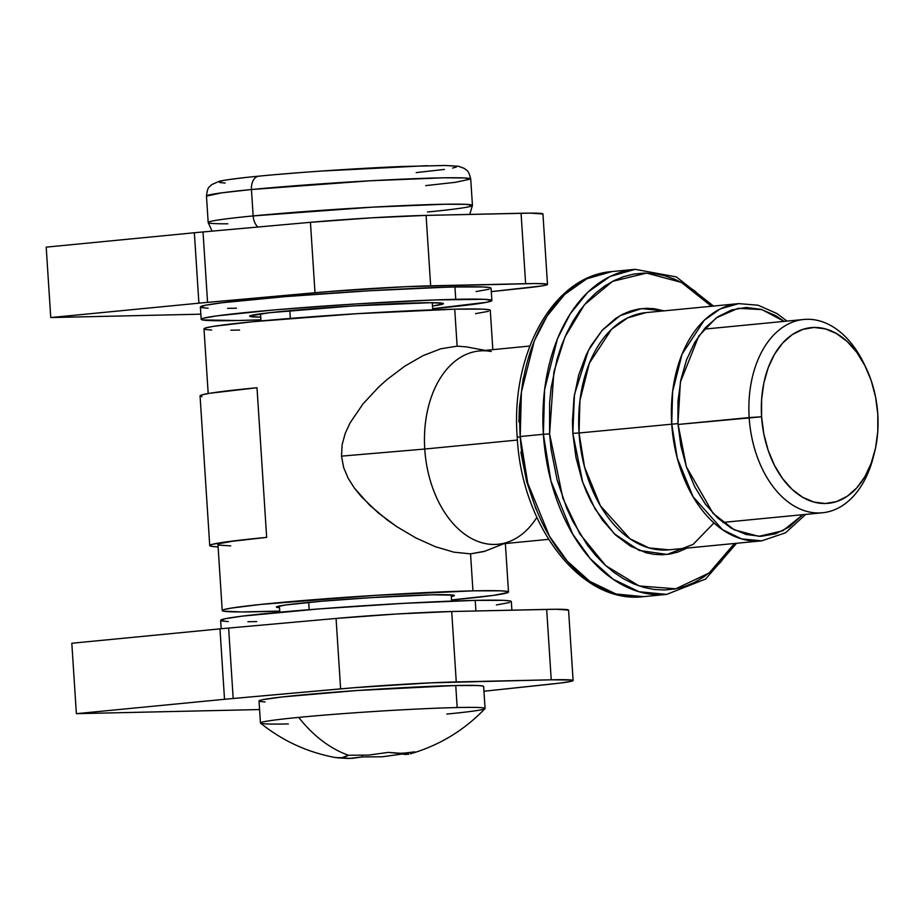 <?xml version="1.0" encoding="UTF-8"?>
<svg xmlns="http://www.w3.org/2000/svg" width="924" height="924" viewBox="0 0 924 924"><rect width="100%" height="100%" fill="white"/><g stroke="black" fill="none" stroke-linecap="round" stroke-linejoin="round"><path stroke-width="1.39" d="M547.493 284.407L542.942 213.987A88.265 3.246 176.3 0 0 521.067 213.259L426.091 215.396L430.653 285.816A88.265 3.246 -3.7 0 0 315.003 292.735L310.441 222.314L371.067 217.868L426.091 215.396A88.265 3.246 176.3 0 0 310.441 222.314L203.014 231.947L207.565 302.367L203.014 231.947L310.441 222.314L315.003 292.735L207.565 302.367A88.265 3.246 -3.7 0 0 198.903 303.176L194.352 232.756A88.265 3.246 -3.7 0 1 203.014 231.947A88.265 3.246 176.3 0 0 194.352 232.756L46.2 247.135L194.352 232.756L198.903 303.176L50.751 317.556L46.2 247.135L50.751 317.556L200.843 314.183L50.751 317.556L198.903 303.176A88.265 3.246 -3.7 0 1 207.565 302.367L328.909 291.557L405.809 286.694L534.984 283.553L546.107 283.934L547.493 284.43L546.015 285.112L541.707 285.955L491.279 291.626L525.271 288.022A88.265 3.246 -3.7 0 0 547.493 284.407A88.265 3.246 -3.7 0 0 525.617 283.691L430.653 285.816L426.091 215.396L530.434 213.132L542.942 214.01M521.067 213.259L525.617 283.691L521.067 213.259M71.818 643.254L76.369 713.674L259.575 709.563L76.369 713.674L224.52 699.295A88.265 3.246 -3.7 0 1 233.183 698.498L354.527 687.675L431.427 682.813L551.235 679.81L571.725 680.052L573.111 680.549L571.633 681.231L560.337 683.055L483.957 691.244L550.889 684.141A88.265 3.246 -3.7 0 0 573.111 680.538A88.265 3.246 -3.7 0 0 551.235 679.81L456.26 681.935L451.709 611.515L556.052 609.251L568.56 610.129A88.265 3.246 176.3 0 0 546.673 609.39L551.235 679.81L546.673 609.39L451.709 611.515A88.265 3.246 176.3 0 0 336.059 618.445L396.685 613.986L451.709 611.515L456.26 681.935A88.265 3.246 -3.7 0 0 340.621 688.865L233.183 698.498L228.632 628.066L336.059 618.445L340.621 688.865L336.059 618.445L228.632 628.066A88.265 3.246 176.3 0 0 219.97 628.874A88.265 3.246 -3.7 0 1 228.632 628.066L233.183 698.498A88.265 3.246 -3.7 0 0 224.52 699.295L76.369 713.674L71.818 643.254L219.97 628.874L224.52 699.295L219.97 628.874L71.818 643.254M511.018 601.963L510.083 600.97L503.603 600.357L475.225 600.381L475.906 610.972L475.225 600.381A145.645 5.359 176.3 0 0 314.599 609.263A145.645 5.359 176.3 0 0 220.64 620.374L221.183 628.759M511.884 610.163L511.33 601.582A145.645 5.359 176.3 0 0 475.225 600.381L403.557 603.36L319.219 608.904L242.527 616.112L225.583 618.653L220.72 620.535M221.887 620.986L228.367 621.586M247.875 621.736L256.745 621.575M496.361 604.931L509.39 602.587M419.346 302.853A97.101 3.569 -3.7 0 1 443.416 303.661A97.101 3.569 -3.7 0 1 432.501 306.017L443.208 303.915L442.573 303.245L430.411 302.714L352.818 305.936L269.623 312.705L249.827 315.939L250.45 316.597L260.741 317.128A97.101 3.569 -3.7 0 1 249.619 316.193A97.101 3.569 -3.7 0 1 312.266 308.789A97.101 3.569 -3.7 0 1 419.346 302.853M490.76 288.577L489.812 287.595L483.333 286.983L454.954 286.994A145.645 5.359 176.3 0 0 294.34 295.888A145.645 5.359 176.3 0 0 200.381 306.999L201.178 319.323A145.645 5.359 -3.7 0 1 295.137 308.212A145.645 5.359 -3.7 0 1 455.751 299.318L454.954 286.994L445.033 287.26L369.346 290.771L285.689 296.581L222.268 302.737L205.313 305.278L200.45 307.161M491.857 300.519L491.06 288.196A145.645 5.359 176.3 0 0 454.954 286.994L455.751 299.318A145.645 5.359 -3.7 0 1 491.857 300.519A145.645 5.359 -3.7 0 1 432.675 308.685L486.925 302.24L491.776 300.369L484.13 299.307L434.95 299.942L355.971 303.95L273.804 309.967L216.135 315.962L203.107 318.306L201.247 319.485L202.425 319.935L237.272 320.524A145.645 5.359 -3.7 0 1 201.178 319.323M237.272 320.524L260.915 319.796A145.645 5.359 -3.7 0 1 237.272 320.524M201.628 307.611L208.108 308.212M227.604 308.362L236.475 308.2M476.091 291.557L489.131 289.212M469.738 214.414L472.441 205.428L465.765 204.343L444.894 204.239L372.349 207.161L253.153 215.927A13.236 8.709 84.5 0 0 257.958 227.027A13.236 8.709 -95.5 0 1 253.153 215.927A132.409 4.874 176.3 0 0 208.177 222.488A132.409 4.874 -3.7 0 1 253.153 215.927A132.409 4.874 -3.7 0 1 394.675 206.006A132.409 4.874 -3.7 0 1 472.441 205.428A132.409 4.874 -3.7 0 1 427.466 212.012M227.858 223.804A132.409 4.874 -3.7 0 1 208.177 222.522L206.468 196.107L221.679 192.839L251.444 189.524L253.153 215.927L251.444 189.524A132.409 4.874 176.3 0 0 206.468 196.107C207.773 185.77 209.147 187.815 211.481 184.742L219.219 181.277C226.114 179.73 239.328 178.02 258.882 176.149C297.366 172.372 358.674 168.237 401.975 166.505L444.883 165.488L458.443 166.262L464.391 168.445C467.094 171.194 468.179 169.057 470.732 179.025A132.409 4.874 176.3 0 0 392.966 179.602A132.409 4.874 176.3 0 0 251.444 189.524A13.236 8.709 -95.5 0 1 258.847 176.149A13.236 8.709 -95.5 0 1 259.309 176.126A13.236 8.709 84.5 0 0 258.847 176.149A13.236 8.709 84.5 0 0 251.444 189.524L370.639 180.757L443.185 177.824L464.067 177.928L470.732 179.025L455.532 182.294L425.756 185.608M289.836 310.683L290.332 318.422L289.836 310.683M308.697 602.413L309.17 609.701L308.697 602.413M416.193 172.603L444.421 169.415M452.621 168.076L456.41 166.978L455.648 166.17L450.346 165.673M427.131 165.685L322.187 171.009M299.48 172.673L278.251 174.393M243.382 177.778L231.081 179.302M222.869 180.642L219.08 181.739L219.854 182.548L225.156 183.044M873.654 455.728A97.101 63.825 -95.5 0 1 822.452 512.774A97.101 63.825 -95.5 0 1 749.168 417.567A97.101 63.825 84.5 0 0 804.538 510.718A97.101 63.825 84.5 0 0 873.088 457.992L874.243 453.545A88.265 58.027 -95.5 0 1 811.942 501.478A88.265 58.027 -95.5 0 1 761.595 416.793L678.008 424.463L749.168 417.567A97.101 63.825 -95.5 0 1 803.695 319.485A97.101 63.825 -95.5 0 1 864.922 365.638M865.915 367.648L863.917 363.502A97.101 63.825 84.5 0 0 789.408 323.458A97.101 63.825 84.5 0 0 749.168 417.567L761.595 416.793A88.265 58.027 -95.5 0 1 798.174 331.242A88.265 58.027 -95.5 0 1 865.915 367.648A88.265 58.027 -95.5 0 1 877.8 414.183L875.571 397.031L871.193 380.596L864.841 365.5L856.756 352.321L847.239 341.568L836.67 333.656L825.444 328.898L814.009 327.454L802.783 329.406L792.203 334.661L782.686 343.023L774.589 354.158L768.225 367.66L763.836 383.01L761.595 399.595L761.595 416.793L763.825 433.933L768.191 450.381L774.543 465.477L782.64 478.655L792.145 489.397L802.725 497.308L813.94 502.079L825.386 503.511L836.613 501.57L847.192 496.315L856.71 487.953L864.806 476.807L871.17 463.305L875.559 447.967L877.788 431.381L877.8 414.183A88.265 58.027 -95.5 0 1 874.243 453.545M536.867 517.382A97.101 63.825 -95.5 0 1 509.655 541.429A97.101 63.825 -95.5 0 1 424.751 449.041L517.428 440.043L424.751 449.041A97.101 63.825 84.5 0 0 498.036 544.248L548.59 539.339M484.904 551.201L470.547 553.857L472.938 590.852L374.67 595.414L260.845 604.423L231.37 608.084L224.116 609.551L222.291 610.706L223.446 611.145L241.418 611.942L279.741 611.064A143.439 5.278 -3.7 0 1 257.773 611.734A143.439 5.278 -3.7 0 1 222.222 610.545A143.439 5.278 -3.7 0 1 314.749 599.607A143.439 5.278 -3.7 0 1 472.938 590.852L470.547 553.857L453.903 552.171L435.343 546.696L415.973 537.987L396.673 526.588L387.341 520.039L369.75 505.312L354.342 488.034L348.163 478.251L343.647 467.556L341.51 456.133L424.751 449.041L341.51 456.133L343.647 467.556L348.163 478.251L354.342 488.034L361.642 496.997L378.355 512.97L396.673 526.588L415.973 537.987L435.343 546.696L453.903 552.171L470.547 553.857L484.095 551.513L503.984 543.67M276.392 607.045A89.154 3.28 -3.7 0 0 279.533 607.703L276.576 606.814L285.551 604.989L320.847 601.316L371.148 597.632L432.224 594.802A89.154 3.28 -3.7 0 1 454.331 595.541A89.154 3.28 -3.7 0 1 451.293 596.592L454.134 595.772L453.557 595.16L432.224 594.802A89.154 3.28 -3.7 0 0 333.911 600.242A89.154 3.28 -3.7 0 0 276.392 607.045L276.392 607.033M218.099 546.904A158.882 5.844 -3.7 0 1 209.736 545.587A158.882 5.844 -3.7 0 1 266.666 537.387L256.999 387.745L266.666 537.387A143.439 5.278 176.3 0 0 217.948 544.525L222.222 610.545M492.827 349.642L490.286 310.349A143.439 5.278 176.3 0 0 454.724 309.17L457.126 346.165L440.794 348.787L423.042 355.648L404.885 366.1L387.168 379.441L378.759 386.994L363.097 403.8L350.092 422.857L345.218 433.402L342.146 444.583L341.51 456.133L342.146 444.583L345.218 433.402L350.092 422.857L363.097 403.8L378.759 386.994L387.168 379.441L404.885 366.1L423.042 355.648L440.794 348.787L457.126 346.165L454.724 309.17A143.439 5.278 176.3 0 0 296.535 317.925A143.439 5.278 176.3 0 0 203.996 328.863L208.189 393.543M485.227 350.381L466.054 346.835L457.126 346.165L466.112 346.847M472.938 590.852A143.439 5.278 -3.7 0 1 508.5 592.03A143.439 5.278 -3.7 0 1 451.513 599.953L493.762 595.333L508.2 592.411L507.264 591.429L500.889 590.84L472.938 590.852M489.986 310.73L489.05 309.748L482.674 309.147L454.724 309.17L356.456 313.721L252.726 321.725L213.155 326.391L205.902 327.87L204.077 329.025M205.232 329.464L211.608 330.064M230.815 330.203L239.559 330.041M475.548 313.652L488.38 311.342M201.998 396.708L200.081 395.83L202.83 394.652L210.187 393.208L256.999 387.745A158.882 5.844 176.3 0 0 200.058 395.934L209.736 545.587M230.723 545.876L219.173 545.125L218.249 544.155L219.854 543.531L232.686 541.221L266.666 537.387L231.589 541.187L212.508 544.294L209.76 545.472L211.677 546.361L218.214 546.916M529.833 346.05L479.29 350.958A97.101 63.825 84.5 0 0 424.751 449.041A97.101 63.825 -95.5 0 1 491.233 351.49M288.346 723.919A112.543 4.146 -3.7 0 1 260.452 722.995A112.543 4.146 -3.7 0 1 298.671 717.394A112.543 4.146 -3.7 0 1 457.172 707.541L455.751 685.527A112.543 4.146 176.3 0 0 331.635 692.399A112.543 4.146 176.3 0 0 259.02 700.981L260.452 722.995M405.428 754.458L402.113 754.053L382.247 756.779L362.208 756.929L352.229 758.361L337.583 757.865L348.879 758.512L362.208 756.929L362.116 755.439L362.208 756.929L382.247 756.779L402.113 754.053L402.067 753.372L402.113 754.053L408.731 754.203L405.428 754.458M410.36 753.845L410.568 753.776C439.397 745.368 464.206 730.318 484.984 708.639A112.543 4.146 176.3 0 0 457.172 707.541A112.543 4.146 176.3 0 0 298.671 717.394A165.558 108.836 84.5 0 0 348.44 755.255L368.468 755.104L388.334 752.39L398.475 753.372L408.547 752.898M414.761 751.87L401.836 753.372L388.334 752.39L368.468 755.104L348.44 755.255A165.558 108.836 -95.5 0 1 298.671 717.394A112.543 4.146 176.3 0 0 260.545 723.146C282.79 741.06 307.958 752.563 336.047 757.657M345.241 756.791L348.44 755.255L341.984 757.68L345.241 756.791M338.692 757.923L341.984 757.68L335.377 757.53M485.065 708.465L483.645 686.463A112.543 4.146 176.3 0 0 455.751 685.527L457.172 707.541A112.543 4.146 -3.7 0 1 485.065 708.465A112.543 4.146 -3.7 0 1 446.835 714.067M264.992 701.928L259.99 701.455L259.263 700.692L262.843 699.653L282.213 696.95L356.641 690.551L455.751 685.527L477.673 685.516L482.674 685.989L483.402 686.751M668.999 549.826L648.925 547.897L629.902 538.727L600.404 505.763L584.569 467.082L579.048 432.986L677.95 423.608L680.399 382.062L698.821 335.978L716.204 317.914L738.114 308.304L761.884 309.598L784.13 321.379L775.559 315.534L760.972 309.344L746.095 307.473L731.496 310.002L717.752 316.828L705.37 327.697L694.848 342.192L686.578 359.748L680.873 379.683L677.962 401.247L677.95 423.608L680.849 445.899L686.532 467.267L694.802 486.89L705.312 504.03L717.682 518.006L731.427 528.285L746.014 534.476L760.891 536.347L775.479 533.818L789.235 526.98L802.887 514.668L782.847 530.746L758.847 536.347L734.384 529.902L713.051 513.374L686.393 466.839L677.95 423.608L579.048 432.986A119.161 78.332 84.5 0 1 645.98 312.612L627.65 317.879L611.572 329.233L589.35 363.213L579.926 400.531L579.048 432.986L572.834 433.368L574.451 394.571L588.415 350.404L602.032 330.457L620.143 315.627L641.556 308.616L664.09 310.857L654.227 308.72L646.211 308.304L638.276 309.078L630.491 311.03L622.938 314.137L615.684 318.387L602.356 330.087L591.025 345.692L586.243 354.77L578.678 375.063L574.023 397.516L572.441 421.286L572.834 433.368L579.048 432.986A119.161 78.332 84.5 0 0 668.999 549.826L761.688 540.84A119.161 78.332 -95.5 0 1 671.736 423.989L677.257 458.085L693.092 496.777L722.591 529.729L741.614 538.9L761.688 540.84L785.527 532.802L805.751 514.391M543.381 434.28L550.947 481L572.649 534.014L590.517 558.939L613.062 579.186L639.142 591.753L666.643 594.398A163.305 107.346 -95.5 0 1 543.381 434.28L520.212 436.532A163.305 107.346 84.5 0 0 643.462 596.65L615.962 593.993L589.893 581.439L567.336 561.18L549.468 536.267L527.777 483.252L520.212 436.532L543.381 434.28A163.305 107.346 -95.5 0 1 635.1 269.323L609.967 276.542L587.941 292.1L570.316 313.698L557.484 338.669L544.582 389.812L543.381 434.28L549.595 433.887L543.381 434.28M734.453 543.485L709.158 572.995L675.756 588.796L639.154 585.966L605.694 565.604L579.868 533.933L562.878 498.325L549.595 433.887L551.097 449.411L557.068 479.787L566.77 508.304L572.915 521.529L587.468 545.241L595.749 555.52L604.596 564.599L613.917 572.395L623.619 578.828L633.621 583.852L643.82 587.41L654.123 589.454L664.425 589.997L674.624 589.004L684.638 586.486L694.34 582.49L703.672 577.026L712.519 570.177L720.801 561.988L734.453 543.485M736.578 543.277L705.624 579.036L666.643 594.398L643.462 596.65C580.769 604.504 521.425 525.594 517.209 436.971C510.602 354.077 552.933 275.883 611.931 271.575A163.305 107.346 84.5 0 0 520.212 436.532L521.402 392.053L534.315 340.91L547.135 315.95L564.772 294.352L586.798 278.782L611.931 271.575L635.1 269.323L676.31 276.911L713.559 306.063M711.434 306.26L694.444 290.702L684.742 284.257L674.739 279.233L664.529 275.687L654.238 273.631L643.936 273.1L633.737 274.093L623.723 276.599L614.01 280.596L604.689 286.059L595.841 292.908L587.56 301.108L579.914 310.556L572.984 321.159L566.839 332.836L561.526 345.472L557.114 358.928L551.12 387.791L549.607 402.933L549.595 433.887L553.88 371.91L564.922 337.052L584.43 304.724L612.554 281.346L646.592 273.088L681.346 282.374L711.434 306.26M687.11 548.071L677.87 552.055L670.085 554.007L662.15 554.781L654.134 554.365L646.13 552.771L630.411 546.096L615.615 535.031L602.298 519.981L590.967 501.524L586.197 491.245L582.074 480.388L575.952 457.38L572.834 433.368L582.709 482.224L595.264 509.32L614.345 533.829L639.304 550.461L667.093 554.446L693.139 544.386L713.571 523.331M520.859 452.125L526.668 481.658L536.093 509.39M523.319 377.916L519.404 406.941L518.907 421.933M671.736 423.989A119.161 78.332 -95.5 0 1 738.669 303.626L720.339 308.882L704.261 320.235L682.039 354.215L672.614 391.545L671.736 423.989M519.392 437.04L517.209 436.96M568.56 610.117L573.111 680.538M208.177 222.522L212.081 231.139M472.441 205.428L470.732 179.025M451.593 601.108L451.189 594.883M432.755 309.84L432.293 302.714M279.822 612.208L279.418 605.994M260.984 320.94L260.522 313.825M822.452 512.774L722.857 522.43M505.359 543.531L508.5 592.03M803.695 319.485L704.1 329.152M645.98 312.612L738.669 303.626L758.061 305.209L776.853 313.49L786.994 321.102"/></g></svg>
